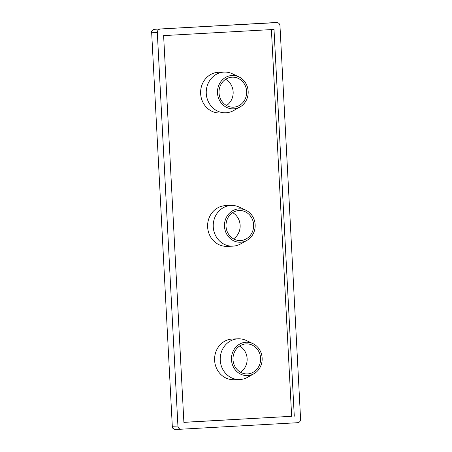 <?xml version="1.0" encoding="UTF-8"?>
<svg xmlns="http://www.w3.org/2000/svg" width="452" height="452" viewBox="0 0 452 452"><rect width="100%" height="100%" fill="white"/><g stroke="black" fill="none" stroke-linecap="round" stroke-linejoin="round"><path stroke-width="0.68" d="M219.028 92.942A15.023 13.82 88.1 0 0 233.334 107.192A15.023 13.82 88.1 0 0 246.628 91.406A15.023 13.82 88.1 0 0 232.322 77.156A15.023 13.82 88.1 0 0 219.028 92.942M225.644 79.298A15.023 13.82 -91.9 0 1 233.142 91.858A15.023 13.82 -91.9 0 1 226.525 105.508M226.017 226.311A15.023 13.82 88.1 0 0 240.323 240.554A15.023 13.82 88.1 0 0 253.617 224.768A15.023 13.82 88.1 0 0 239.311 210.525A15.023 13.82 88.1 0 0 226.017 226.311M232.633 212.66A15.023 13.82 -91.9 0 1 240.131 225.22A15.023 13.82 -91.9 0 1 233.514 238.871M248.159 91.321A16.696 15.357 88.1 0 0 238.916 76.885A16.696 15.357 88.1 0 0 217.497 93.033A16.696 15.357 88.1 0 0 239.927 107.017A16.696 15.357 88.1 0 0 248.159 91.321M239.927 107.017L233.633 110.548A20.368 18.735 -91.9 0 1 225.655 112.791A20.368 18.735 -91.9 0 1 206.265 93.485A20.368 18.735 -91.9 0 1 224.288 72.083A20.368 18.735 -91.9 0 1 232.401 73.789L238.916 76.885M255.148 224.684A16.696 15.357 88.1 0 0 245.905 210.253A16.696 15.357 88.1 0 0 224.486 226.395A16.696 15.357 88.1 0 0 246.916 240.385A16.696 15.357 88.1 0 0 255.148 224.684M246.916 240.385L240.622 243.916A20.368 18.735 -91.9 0 1 232.644 246.159A20.368 18.735 -91.9 0 1 213.254 226.847A20.368 18.735 -91.9 0 1 231.277 205.451A20.368 18.735 -91.9 0 1 239.39 207.152L245.905 210.253M224.288 72.083L218.661 72.269A20.368 18.735 88.1 0 0 200.637 93.671A20.368 18.735 88.1 0 0 220.022 112.983L225.655 112.791M231.277 205.451L225.65 205.637A20.368 18.735 88.1 0 0 207.626 227.04A20.368 18.735 88.1 0 0 227.011 246.351L232.644 246.159M233.012 359.679A15.023 13.82 88.1 0 0 247.312 373.923A15.023 13.82 88.1 0 0 260.606 358.137A15.023 13.82 88.1 0 0 246.306 343.893A15.023 13.82 88.1 0 0 233.012 359.679M239.622 346.029A15.023 13.82 -91.9 0 1 247.12 358.589A15.023 13.82 -91.9 0 1 240.504 372.239M262.137 358.052A16.696 15.357 88.1 0 0 252.894 343.622A16.696 15.357 88.1 0 0 231.475 359.764A16.696 15.357 88.1 0 0 253.905 373.753A16.696 15.357 88.1 0 0 262.137 358.052M253.905 373.753L247.611 377.279A20.368 18.735 -91.9 0 1 239.633 379.527A20.368 18.735 -91.9 0 1 220.248 360.216A20.368 18.735 -91.9 0 1 238.266 338.814A20.368 18.735 -91.9 0 1 246.38 340.52L252.894 343.622M238.266 338.814L232.639 339.006A20.368 18.735 88.1 0 0 214.615 360.402A20.368 18.735 88.1 0 0 234 379.714L239.633 379.527M183.885 422.309L291.659 416.292L271.392 29.589M276.726 22.6A3.339 3.074 88.1 0 1 279.969 25.764L300.586 419.196A3.339 3.074 88.1 0 1 297.693 422.699L181.173 429.208A3.339 3.074 88.1 0 1 181.111 429.214L175.478 429.4A3.339 3.074 -91.9 0 1 172.302 426.236L177.93 426.044L157.313 32.617L151.68 32.804L172.302 426.236L151.68 32.804A3.339 3.074 -91.9 0 1 154.573 29.301L276.726 22.6L154.573 29.301A3.339 1.311 86.8 0 0 154.561 29.301A3.339 3.339 0 0 0 151.414 32.81L153.437 32.674M294.28 416.202L274.008 29.442L163.618 35.606L183.891 422.371L291.659 416.292M160.206 29.109A3.339 3.074 88.1 0 0 157.313 32.617M177.93 426.044A3.339 3.074 88.1 0 0 181.111 429.214M181.049 429.214L175.54 429.4A3.339 3.074 -91.9 0 1 175.478 429.4A3.339 3.339 0 0 1 172.031 426.236M276.788 22.6L271.16 22.786A3.339 3.339 0 0 0 271.081 22.792A3.339 1.311 86.8 0 1 271.093 22.792L154.561 29.301"/></g></svg>
